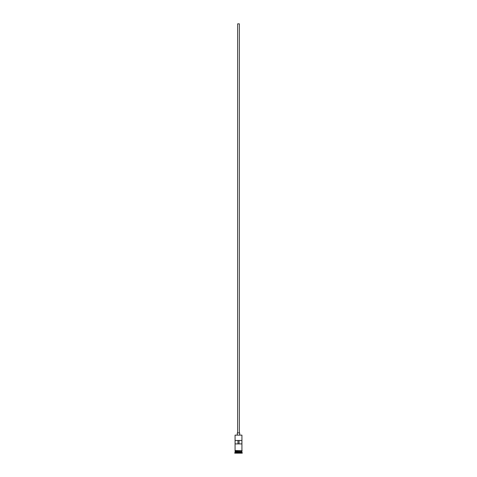 <?xml version="1.0" encoding="UTF-8"?>
<svg xmlns="http://www.w3.org/2000/svg" width="477" height="477" viewBox="0 0 477 477"><rect width="100%" height="100%" fill="white"/><g stroke="black" fill="none" stroke-linecap="round" stroke-linejoin="round"><path stroke-width="0.72" d="M235.072 435.125L241.928 435.125L235.072 435.125L235.072 450.544M237.641 432.937L237.641 23.85L239.359 23.85L239.359 432.937M237.302 434.994L237.302 432.937L239.698 432.937L239.698 434.994M235.143 451.713L241.857 451.713M235.072 450.89L235.143 451.641M241.928 450.89L241.857 451.641M241.928 451.779L241.928 452.464L235.072 452.464L234.732 453.15L242.268 453.15L242.268 452.81L234.732 452.81M241.928 452.464L242.268 452.81M241.899 443.902L241.899 440.474L235.101 440.474L235.101 443.902L241.899 443.902M241.928 435.125L241.928 450.544M241.928 451.576L235.072 451.576M235.072 451.779L235.072 452.464M235.042 450.544L242.131 450.717L235.042 450.89L235.042 450.544M237.951 443.902L237.951 440.474M239.049 440.474L239.049 443.902"/></g></svg>
